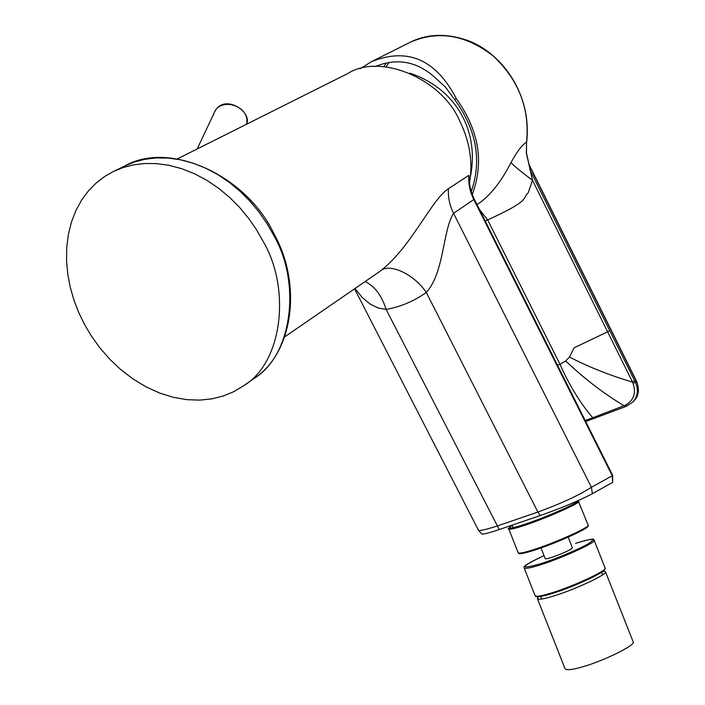 <?xml version="1.0" encoding="UTF-8"?>
<svg xmlns="http://www.w3.org/2000/svg" width="705" height="705" viewBox="0 0 705 705"><rect width="100%" height="100%" fill="white"/><g stroke="black" fill="none" stroke-linecap="round" stroke-linejoin="round"><path stroke-width="1.06" d="M633.011 641.444L633.196 641.92C635.839 645.075 603.612 660.955 582.577 666.842C571.87 669.944 566 670.517 564.987 668.551L537.501 598.915M538.735 596.73L537.351 598.527C538.179 600.008 543.899 599.083 554.518 595.743C575.342 589.362 607.807 574.134 605.507 571.843L603.119 571.112M572.398 547.794L572.451 547.944C570.089 550.156 563.286 553.266 552.05 557.267C547.741 558.677 545.459 559.109 545.212 558.58M263.115 241.295C291.227 289.27 282.388 362.758 243.604 385.794L233.725 391.698L223.388 395.963L212.073 398.836L199.806 400.123L186.799 399.656L173.315 397.303L159.665 393.046L146.173 386.922L133.192 379.105L121.013 369.808L109.883 359.33L99.995 347.997L91.447 336.126L84.292 324.027L78.775 312.632L74.069 300.462L70.35 287.658L67.803 274.412L66.552 260.956L66.719 247.57L68.35 234.518L71.434 222.084L75.902 210.531L81.639 200.061L88.478 190.844L96.215 182.983L104.631 176.523L113.531 171.438L123.005 167.587L133.421 164.873L144.684 163.498L156.642 163.613L169.094 165.322L181.793 168.707L194.474 173.73L206.873 180.321L218.709 188.332L229.768 197.541L239.841 207.711L248.803 218.568L256.567 229.848L263.115 241.295M214.796 111.566C224.384 92.972 252.795 112.113 246.53 124.247C251.077 106.129 219.484 95.757 213.756 113.849M246.521 124.247C251.059 106.199 219.643 95.748 213.791 113.752L213.368 115.179M478.342 530.001L481.497 533.8C482.044 534.769 487.957 533.35 499.255 529.543L540.153 515.575C561.735 507.935 579.14 500.647 592.376 493.694L591.424 487.261L453.544 213.307L473.786 199.533C469.918 191.672 468.27 183.608 468.86 175.325L448.459 188.684C447.895 197.1 449.587 205.314 453.544 213.307C442.669 230.235 444.353 272.685 426.287 292.425C414.399 274.448 389.539 262.577 380.4 270.976L378.382 272.43M365.102 281.559C374.602 286.08 381.617 295.369 386.137 309.425L378.268 308.041L370.292 304.155L362.432 297.695L354.95 288.548M354.562 288.812L478.105 529.534C477.285 531.517 483.586 530.363 496.99 526.071L537.897 512.059L426.287 292.425C414.232 301.097 400.854 306.763 386.137 309.425L499.255 529.543M611.905 473.769L612.213 475.813L591.424 487.261C579.202 495.192 561.356 503.458 537.897 512.059L540.153 515.575M448.459 188.684C431.416 199.594 411.05 247.464 380.4 270.976M468.86 175.325L469.927 186.49L471.425 192.298L474.236 199.127L473.786 199.533L611.623 474.491M469.442 183.353C473.055 162.617 469.909 142.04 460.004 121.63C442.387 78.898 380.251 52.769 347.9 73.47L347.768 73.531M474.218 199.101L611.94 473.848L612.671 475.487L612.213 475.813L612.654 482.396L612.663 475.461M612.654 482.396L592.376 493.694M471.231 191.681C482.053 160.502 476.51 129.764 454.593 99.467L445.393 87.085L434.518 77.101C416.558 61.3 396.836 57.766 375.368 66.508M528.988 164.556L532.513 180.295L632.544 382.075L634.579 380.656L609.763 330.76L574.099 347.838L569.464 357.074L565.683 360.942L560.034 364.37C569.323 385.327 580.224 403.119 592.746 417.757L625.176 405.252C633.672 400.572 636.324 393.364 633.134 383.626L632.544 382.075C610.627 375.695 589.591 367.358 569.464 357.074M636.315 380.744L529.076 164.573L526.494 153.241L526.547 142.075C521.815 145.256 516.624 152.104 510.975 162.608C514.174 166.054 521.347 171.941 532.513 180.295L528.168 192.826C521.568 198.748 532.16 199.577 487.657 219.916L560.034 364.37L557.435 365.102M585.185 420.462L592.746 417.757L594.447 418.382M626.736 406.15L625.176 405.252M634.579 380.656L635.249 381.943L636.324 380.77C639.717 389.054 638.977 395.716 634.095 400.775L632.861 402.044C637.902 396.474 638.695 389.777 635.249 381.943L633.134 383.626M479.374 209.367L487.657 219.916L485.172 220.947M360.114 68.826L371.288 61.749L410.398 42.159C438.219 30.148 465.838 34.774 493.253 56.021C518.809 80.123 529.913 108.808 526.547 142.075L526.371 153.373L529.023 164.662M510.975 162.608C501.696 180.762 491.491 193.99 480.352 202.3L476.985 204.617M371.482 61.652C407.649 47.147 435.928 59.476 456.32 98.647C479.003 130.434 484.309 162.414 472.227 194.571M456.32 98.647L454.593 99.467M594.033 540.021L594.183 540.374C596.315 542.356 562.837 557.699 541.563 564.476C530.689 568.01 524.873 569.129 524.115 567.825C524.723 567.419 519.188 567.102 544.022 555.611C519.532 567.358 518.73 569.966 541.643 563.445C556.086 558.88 581.625 548.023 588.878 543.388C596.624 538.153 592.165 538.144 575.5 543.352L575.536 543.343C602.299 535.456 590.94 541.079 594.183 540.356L604.987 567.692M524.247 568.168L535.033 595.505C535.87 597.003 541.748 596.025 552.658 592.588C574.073 586.005 607.49 570.363 605.128 568.054L604.511 569.843L601.154 572.513L589.054 579.016L571.024 586.807L553.319 593.152C534.064 598.933 535.959 596.192 535.21 595.91M536.179 596.236C537.668 597.311 543.361 596.289 553.249 593.169M577.686 500.814C580.206 502.066 547.071 516.853 526.027 523.885C510.596 528.97 506.014 529.446 512.288 525.322C508.455 528.23 507.274 529.411 508.737 528.865M578.655 501.096L578.77 501.378C580.709 502.868 547.098 517.84 525.939 524.899C515.082 528.574 509.345 529.896 508.737 528.856M578.118 500.621L588.173 525.146C590.314 526.917 556.747 542.136 535.465 549.036C524.59 552.632 518.801 553.822 518.113 552.623L508.843 529.138M519.197 553.161C520.087 554.227 525.718 553.046 536.082 549.627M518.254 552.958C519.902 552.976 514.535 556.227 536.144 549.609L556.871 541.933L576.593 533.244L584.674 528.891C587.908 526.591 589.08 525.34 588.173 525.146L588.058 524.855M536.179 549.6C558.043 542.489 591.654 527.093 587.626 525.974M604.643 568.997C607.719 571.032 574.734 586.551 553.363 593.134M113.549 171.43L124.961 165.878C169.808 140.286 246.82 175.404 274.324 234.483C302.348 284.758 293.13 353.584 253.835 378.594C292.46 355.628 301.387 282.635 273.54 235.038L267.054 223.679L259.352 212.487L250.469 201.718L240.475 191.637L229.504 182.516L217.748 174.576L205.437 168.054L192.826 163.075L180.207 159.735L167.834 158.052L155.946 157.955L144.737 159.339L134.373 162.044L124.776 165.966M565.683 360.942C583.925 378.365 603.383 393.302 624.048 405.754L625.661 406.582M634.095 400.775C638.906 394.818 639.611 388.217 636.21 380.973L528.997 164.864M529.843 169.694L609.763 330.76M386.076 66.86L389.089 62.437M386.34 62.939L383.89 66.667M526.679 141.916C532.134 92.637 500.391 52.285 467.591 40.432C446.547 33.161 427.486 33.743 410.398 42.159L410.213 42.256M633.196 641.92L605.507 571.843M601.603 572.213L602.625 574.795M540.594 596.483L541.616 599.065M540.999 547.952L545.203 558.598M568.195 537.148L572.451 547.917M253.835 378.594L243.595 385.802M197.171 148.966L213.8 113.725M378.312 272.474L284.758 336.823M574.214 502.339L574.452 502.929M512.209 525.119L513.064 527.305M177.387 158.881L347.9 73.47M409.781 73.135C455.43 88.345 479.506 130.108 470.482 176.268M625.617 406.591L585.714 421.528M632.861 402.044L625.679 406.574"/></g></svg>
